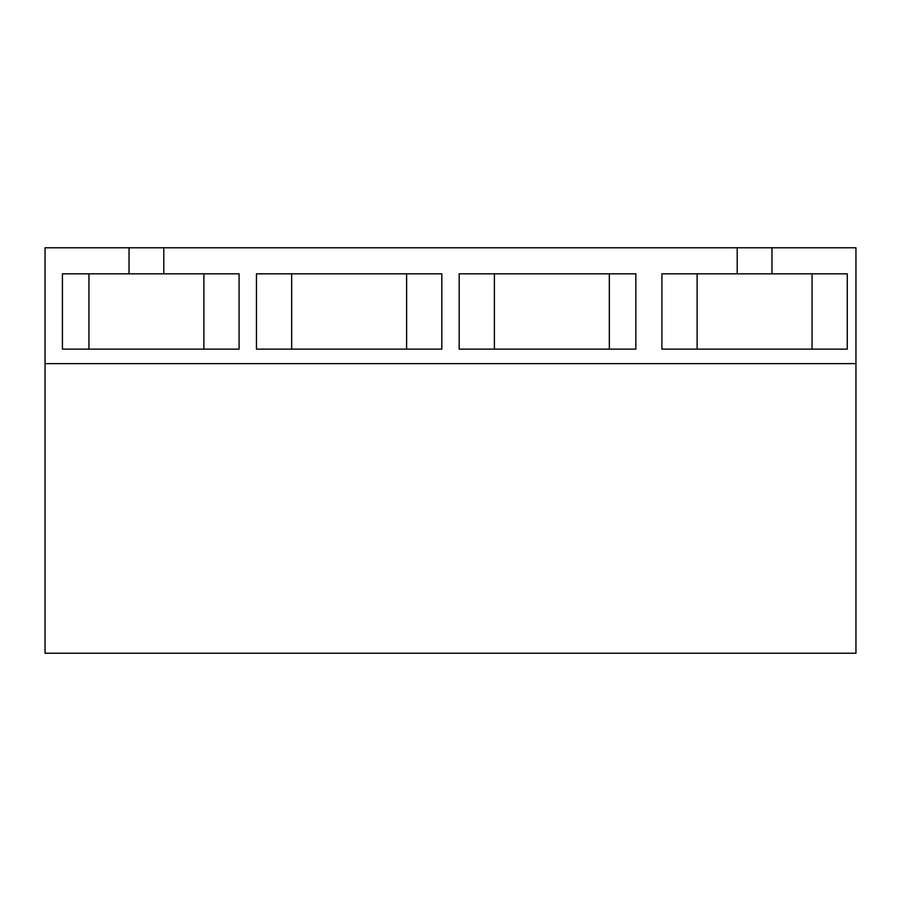 <?xml version="1.0" encoding="UTF-8"?>
<svg xmlns="http://www.w3.org/2000/svg" width="901" height="901" viewBox="0 0 901 901"><rect width="100%" height="100%" fill="white"/><g stroke="black" fill="none" stroke-linecap="round" stroke-linejoin="round"><path stroke-width="1.35" d="M45.05 363.621L855.95 363.621L855.95 653.225L45.05 653.225L45.05 247.775L129.034 247.775L129.034 273.836L239.092 273.836L239.092 349.137L62.428 349.137L62.428 273.836L129.034 273.836M441.817 349.137L256.458 349.137L256.458 273.836L441.817 273.836L441.817 349.137M406.61 273.836L406.61 349.137M291.665 273.836L291.665 349.137M697.115 273.836L697.115 349.137M661.908 349.137L661.908 273.836L847.267 273.836L847.267 349.137L661.908 349.137M812.06 273.836L812.06 349.137M203.885 273.836L203.885 349.137M88.94 273.836L88.94 349.137M459.183 349.137L459.183 273.836L635.847 273.836L635.847 349.137L459.183 349.137M494.39 273.836L494.39 349.137M609.335 273.836L609.335 349.137M855.95 363.621L855.95 247.775L771.966 247.775L771.966 273.836M129.034 247.775L163.791 247.775L163.791 273.836M163.791 247.775L737.209 247.775L737.209 273.836M737.209 247.775L771.966 247.775"/></g></svg>
